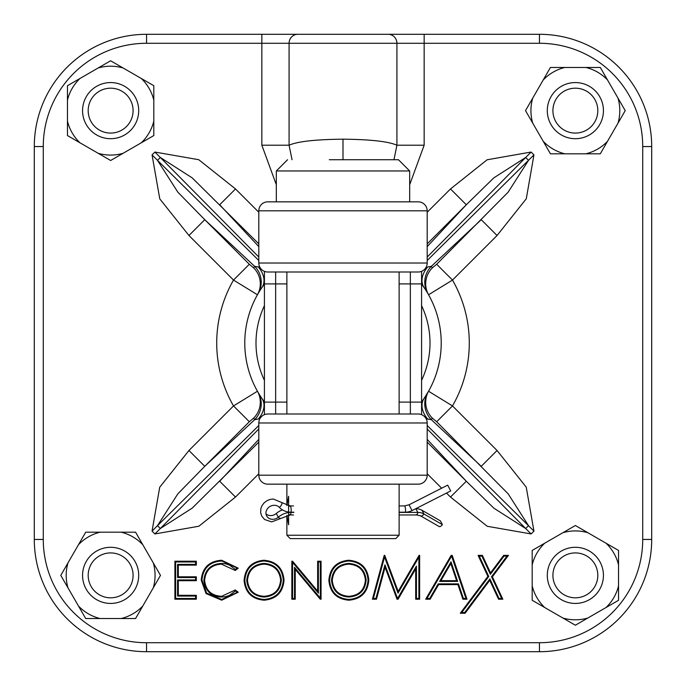 <?xml version="1.0" encoding="UTF-8"?>
<svg xmlns="http://www.w3.org/2000/svg" width="686" height="686" viewBox="0 0 686 686"><rect width="100%" height="100%" fill="white"/><g stroke="black" fill="none" stroke-linecap="round" stroke-linejoin="round"><path stroke-width="1.03" d="M304.798 34.3L343 34.3M264.419 401.79L261.949 398.48A98.227 98.227 0 0 1 261.949 287.52L264.419 284.21M427.189 212.248L450.496 188.95L487.137 159.769L531.101 152.052L533.948 154.899L526.282 198.769L497.05 235.504L481.238 219.691L431.374 266.305L427.704 266.983A22.449 15.889 -34.4 0 0 424.051 287.52A98.227 98.227 0 0 1 424.051 398.48L428.561 391.234L452.486 405.932L497.05 450.496L526.231 487.137L533.948 531.101L531.101 533.948L487.232 526.282L450.496 497.05L446.509 493.062M424.051 287.52L421.581 284.21M343 139.181C370.491 139.447 388.465 141.462 396.92 145.218L396.92 43.278L289.08 43.278L289.08 145.218C297.535 141.462 315.509 139.447 343 139.181L343 159.744M393.961 159.744L396.92 145.218L424.154 145.218L409.679 184.706M257.439 391.234L258.193 392.555A22.449 22.364 -30.3 0 1 254.626 419.695L253.691 418.074L249.327 421.744L233.514 405.932L257.439 391.234A22.449 22.355 150.6 0 1 253.691 418.074M497.05 235.504L452.486 280.068L428.561 294.766L427.807 293.445A22.449 22.364 -30.3 0 1 431.374 266.305L432.309 267.926L436.673 264.256L508.137 192.183L528.52 160.327L525.673 157.48L427.189 257.044M259.265 291.653L257.439 294.766L233.514 280.068L249.327 264.256L253.691 267.926L254.626 266.305L204.762 219.691L249.327 264.256M249.327 421.744L204.762 466.308L188.95 450.496L233.514 405.932A126.284 126.284 0 0 1 233.514 280.068L188.95 235.504L159.769 198.863L152.052 154.899L154.899 152.052L198.769 159.718L235.504 188.95L219.691 204.762L258.811 246.617M258.811 439.383L219.691 481.238L235.504 497.05L198.863 526.231L154.899 533.948L152.052 531.101L159.718 487.232L188.95 450.496M276.321 184.706L261.846 145.218L261.846 43.278L146.555 43.278A103.277 103.277 0 0 0 43.278 146.555L43.278 539.445A103.277 103.277 0 0 0 146.555 642.722L539.445 642.722A103.277 103.277 0 0 0 642.722 539.445L642.722 146.555A103.277 103.277 0 0 0 539.445 43.278L424.154 43.278L424.154 145.218M295.237 569.38L295.237 599.221L291.833 599.221L291.833 561.217L292.545 561.217L317.652 591.126L317.652 561.217L321.065 561.217L321.065 599.221L320.285 599.221L295.237 569.38L294.5 567.339L294.5 598.475L292.57 598.475L292.57 562.409L318.398 593.167L318.398 561.963L320.319 561.963L320.319 598.106L294.5 567.339M348.9 600.199C336.697 599.152 330.026 592.55 328.86 580.39C329.88 568.188 336.466 561.474 348.591 560.248C360.956 561.225 367.696 567.879 368.811 580.202C367.73 592.412 361.093 599.075 348.9 600.199L348.9 599.453C337.143 598.458 330.712 592.095 329.597 580.382L328.86 580.39M470.785 599.221L487.9 576.386L478.099 555.368L482.387 555.368L490.533 572.861L503.644 555.368L508.455 555.368L492.385 576.823L502.829 599.221L498.542 599.221L489.744 580.347L465.082 613.258L460.272 613.258L470.785 599.221L472.268 598.475L488.758 576.472L479.265 556.114L481.906 556.114L490.387 574.293L504.013 556.114L506.971 556.114L491.528 576.729L501.672 598.475L499.022 598.475L489.89 578.907L464.714 612.512L465.082 613.258M425.672 599.221L451.174 555.368L452.185 555.368L466.995 599.221L462.878 599.221L457.931 584.601L438.628 584.601L430.139 599.221L425.672 599.221L426.966 598.475L451.602 556.114L451.174 555.368M398.172 591.383L419.069 555.368L419.635 555.368L419.635 599.221L415.699 599.221L415.699 568.883L398.086 599.221L397.04 599.221L385.06 567.245L376.477 599.221L372.412 599.221L384.211 555.368L384.735 555.368L398.172 591.383L398.026 593.116L418.889 557.161L418.889 598.475L416.436 598.475L416.436 566.122L397.554 598.475L384.94 564.818L375.902 598.475L373.381 598.475L384.546 556.998L398.026 593.116M264.119 600.199C251.925 599.152 245.245 592.55 244.087 580.39C245.108 568.188 251.685 561.474 263.818 560.248C276.184 561.225 282.924 567.879 284.038 580.202C282.949 592.412 276.312 599.075 264.119 600.199L264.119 599.453C252.362 598.458 245.931 592.095 244.825 580.382L244.087 580.39M201.212 579.996C202.413 567.674 209.221 561.088 221.655 560.248L238.239 568.188L235.255 570.478L221.441 564.141C211.254 564.852 205.646 570.22 204.617 580.262C205.689 590.389 211.374 595.74 221.681 596.297L235.255 589.96L238.239 592.224L221.698 600.199L206.032 593.553L201.212 579.996L201.95 579.996C203.082 568.137 209.659 561.8 221.664 560.985L237.193 568.051L235.358 569.457L229.398 565.032L225.497 563.789L221.449 563.403C210.834 564.132 204.977 569.757 203.879 580.262C205.028 590.869 210.962 596.46 221.681 597.043L225.677 596.64L229.51 595.362L235.341 590.963L237.185 592.361L221.698 599.453L206.597 593.073L201.95 579.996M196.333 599.221L174.896 599.221L174.896 561.217L196.333 561.217L196.333 565.118L178.309 565.118L178.309 576.806L196.333 576.806L196.333 580.708L178.309 580.708L178.309 595.319L196.333 595.319L196.333 599.221L195.596 598.475L175.642 598.475L174.896 599.221M43.278 539.445L34.3 539.445L34.3 146.555A112.255 112.255 0 0 1 146.555 34.3L539.445 34.3A112.255 112.255 0 0 1 651.7 146.555L651.7 539.445L651.7 146.555A112.255 112.255 0 0 0 539.445 34.3A112.255 112.255 0 0 1 651.7 146.555L651.7 539.445A112.255 112.255 0 0 1 539.445 651.7L146.555 651.7A112.255 112.255 0 0 1 34.3 539.445A112.255 112.255 0 0 0 146.555 651.7A112.255 112.255 0 0 1 34.3 539.445A112.255 112.255 0 0 0 146.555 651.7L146.555 642.722M261.846 145.218L289.08 145.218L292.039 159.744M421.581 401.79L424.051 398.48A22.449 15.889 -145.6 0 0 427.704 419.017L426.46 419.446M539.445 642.722L539.445 651.7A112.255 112.255 0 0 0 651.7 539.445A112.255 112.255 0 0 1 539.445 651.7A112.255 112.255 0 0 0 651.7 539.445L642.722 539.445M460.272 613.258L461.755 612.512L472.268 598.475M461.755 612.512L464.714 612.512M488.758 576.472L487.9 576.386M489.89 578.907L489.744 580.347M499.022 598.475L498.542 599.221M501.672 598.475L502.829 599.221M491.528 576.729L492.385 576.823M506.971 556.114L508.455 555.368M504.013 556.114L503.644 555.368M490.387 574.293L490.533 572.861M481.906 556.114L482.387 555.368M479.265 556.114L478.099 555.368M451.602 556.114L465.957 598.475L463.41 598.475L458.462 583.863L438.2 583.863L429.71 598.475L430.139 599.221M429.71 598.475L426.966 598.475M438.2 583.863L438.628 584.601M458.462 583.863L457.931 584.601M463.41 598.475L462.878 599.221M465.957 598.475L466.995 599.221M451.654 556.114L452.185 555.368M457.631 581.411L451.011 561.817L439.623 581.411L457.631 581.411L456.593 580.673L450.831 563.6L440.918 580.673L456.593 580.673M451.011 561.817L450.831 563.6M439.623 581.411L440.918 580.673M418.889 557.161L419.069 555.368M384.546 556.998L384.735 555.368M373.381 598.475L372.412 599.221M375.902 598.475L376.477 599.221M384.94 564.818L385.06 567.245M397.554 598.475L397.04 599.221M397.657 598.475L398.086 599.221M416.436 566.122L415.699 568.883M416.436 598.475L415.699 599.221M418.889 598.475L419.635 599.221M329.597 580.382C330.592 568.625 336.92 562.16 348.591 560.985C360.519 561.92 367.01 568.325 368.065 580.202L368.811 580.202M368.065 580.202C367.036 591.967 360.639 598.389 348.9 599.453M348.591 560.985L348.591 560.248M348.754 597.043C359.293 596.271 365.089 590.663 366.144 580.193C365.029 569.826 359.232 564.226 348.762 563.403C338.301 564.329 332.564 569.989 331.527 580.373C332.633 590.68 338.378 596.237 348.754 597.043L348.762 596.297C358.864 595.559 364.412 590.192 365.398 580.193C364.352 570.298 358.804 564.938 348.762 564.141C338.747 565.032 333.25 570.443 332.273 580.373C333.31 590.217 338.807 595.525 348.762 596.297M348.762 563.403L348.762 564.141M331.527 580.373L332.273 580.373M366.144 580.193L365.398 580.193M294.5 598.475L295.237 599.221M320.319 598.106L320.285 599.221M320.534 598.689L321.065 599.221M320.319 561.963L321.065 561.217M318.398 561.963L317.652 561.217M318.398 593.167L317.652 591.126M292.57 562.409L292.545 561.217M292.322 561.705L291.833 561.217M292.57 598.475L291.833 599.221M244.825 580.382C245.82 568.625 252.148 562.16 263.81 560.985C275.738 561.92 282.238 568.325 283.292 580.202L284.038 580.202M283.292 580.202C282.255 591.967 275.866 598.389 264.119 599.453M263.81 560.985L263.818 560.248M263.981 597.043C274.52 596.271 280.317 590.663 281.363 580.193C280.257 569.826 274.46 564.226 263.981 563.403C253.528 564.329 247.783 569.989 246.754 580.373C247.86 590.68 253.606 596.237 263.981 597.043L263.981 596.297C274.091 595.559 279.639 590.192 280.625 580.193C279.579 570.298 274.031 564.938 263.981 564.141C253.966 565.032 248.478 570.443 247.492 580.373C248.538 590.217 254.034 595.525 263.981 596.297M263.981 563.403L263.981 564.141M246.754 580.373L247.492 580.373M281.363 580.193L280.625 580.193M221.664 560.985L221.655 560.248M206.597 593.073L206.032 593.553M221.698 599.453L221.698 600.199M237.185 592.361L238.239 592.224M235.341 590.963L235.255 589.96M221.681 597.043L221.681 596.297M203.879 580.262L204.617 580.262M221.449 563.403L221.441 564.141M235.358 569.457L235.255 570.478M237.193 568.051L238.239 568.188M175.642 598.475L175.642 561.963L174.896 561.217M175.642 561.963L195.596 561.963L196.333 561.217M195.596 561.963L195.596 564.372L196.333 565.118M195.596 564.372L177.571 564.372L178.309 565.118M177.571 564.372L177.571 577.552L178.309 576.806M177.571 577.552L195.596 577.552L196.333 576.806M195.596 577.552L195.596 579.962L196.333 580.708M195.596 579.962L177.571 579.962L178.309 580.708M177.571 579.962L177.571 596.065L178.309 595.319M177.571 596.065L195.596 596.065L196.333 595.319M195.596 596.065L195.596 598.475M258.193 293.445A22.449 22.364 -149.7 0 0 254.626 266.305L258.296 266.983L259.54 266.554M258.811 257.044L160.327 157.48L157.48 160.327L258.811 260.5M152.052 154.899L157.48 160.327L177.863 192.191L204.762 219.691L188.95 235.504M258.811 243.882L192.183 177.863L160.327 157.48L154.899 152.052M427.189 246.617L466.308 204.762L427.189 243.882M531.101 152.052L525.673 157.48L493.809 177.863L466.308 204.762L450.496 188.95M427.189 260.5L533.948 154.899M427.807 392.555A22.449 22.364 -149.7 0 0 431.374 419.695L481.238 466.308L497.05 450.496M427.189 428.956L525.673 528.52L528.52 525.673L508.137 493.809L436.673 421.744L432.309 418.074L431.374 419.695L427.704 419.017M533.948 531.101L427.189 425.5M427.189 442.118L466.308 481.238L427.189 439.383M450.496 497.05L466.308 481.238L493.817 508.137L525.673 528.52L531.101 533.948M258.811 425.5L157.48 525.673L160.327 528.52L258.811 428.956M154.899 533.948L160.327 528.52L192.191 508.137L258.811 442.118M244.773 343A98.227 98.227 0 0 0 261.949 398.48A22.449 15.889 -34.4 0 1 258.296 419.017L254.626 419.695L204.762 466.308L177.863 493.817L157.48 525.673L152.052 531.101M257.439 294.766A22.449 22.355 29.4 0 0 253.691 267.926M258.296 266.983A22.449 15.889 -145.6 0 1 261.949 287.52M428.561 391.234A22.449 22.355 -150.6 0 0 432.309 418.074M436.673 421.744L452.486 405.932A126.284 126.284 0 0 0 452.486 280.068L436.673 264.256M432.309 267.926A22.449 22.355 -29.4 0 0 428.561 294.766M43.278 146.555L34.3 146.555A112.255 112.255 0 0 1 146.555 34.3A112.255 112.255 0 0 0 34.3 146.555A112.255 112.255 0 0 1 146.555 34.3L146.555 43.278M400.358 484.162L399.123 484.162L399.123 535.234L286.877 535.234L286.877 515.323M286.877 515.375L288.609 524.773L288.609 496.304L286.877 505.531L286.877 484.162L285.642 484.162M258.811 422.979L258.811 475.184A8.978 8.978 0 0 0 267.789 484.162L418.211 484.162A8.978 8.978 0 0 0 427.189 475.184L427.189 422.979L258.811 422.979A8.978 8.978 0 0 1 267.789 414.001L418.211 414.001A8.978 8.978 0 0 1 427.189 422.979M267.789 271.999L418.211 271.999L267.789 271.999A8.978 8.978 0 0 1 258.811 263.021L258.811 210.816A8.978 8.978 0 0 1 267.789 201.838L418.211 201.838A8.978 8.978 0 0 1 427.189 210.816L427.189 263.021L258.811 263.021M418.211 271.999A8.978 8.978 0 0 0 427.189 263.021M264.419 271.347L264.419 414.653L264.419 402.099L275.643 402.099L275.643 283.901L286.877 283.901M264.419 279.451L264.419 274.503M418.211 414.001L267.789 414.001M421.581 414.653L421.581 402.099L421.581 414.653M421.581 271.347L421.581 283.901L410.357 283.901L410.357 414.001M399.123 402.099L421.581 402.099L421.581 283.901M399.123 535.234L395.762 538.604L290.238 538.604L286.877 535.234M329.314 159.744L398.455 159.744L409.679 170.968L276.321 170.968L287.545 159.744M399.123 512.408L417.783 512.408A13.145 11.551 -27.9 0 1 423.974 514.003L442.393 524.61A4.416 1.852 119.9 0 1 439.203 526.574A4.416 1.852 119.9 0 1 438.869 526.213M282.452 509.87A17.682 15.529 152.1 0 0 276.295 513.48A7.735 6.791 -27.9 0 1 270.704 515.589A7.735 6.791 -27.9 0 1 265.997 513.883M289.612 514.543A4.416 1.089 -90 0 0 290.067 514.963A4.416 1.089 -90 0 0 291.061 512.408L293.84 512.408M290.95 512.202L291.061 512.408A17.682 15.529 152.1 0 0 278.276 517.21A7.735 6.791 -27.9 0 1 272.676 519.319A7.735 6.791 -27.9 0 1 266.648 515.923A7.735 6.791 -27.9 0 1 267.351 508.858A7.735 6.791 -27.9 0 1 274.289 505.29A7.735 6.791 -27.9 0 1 279.399 507.4A17.682 15.529 152.1 0 0 291.078 512.202L293.848 512.202M412.037 510.598L450.693 490.936L447.701 485.131L409.045 504.793L412.037 510.598A13.257 11.645 152.1 0 1 405.426 512.202L399.123 512.202M399.123 514.963L416.796 514.963A4.416 1.089 90 0 0 417.783 512.408L415.81 508.678A13.145 11.551 -27.9 0 1 421.993 510.273L440.412 520.88L442.393 524.61M597.815 110.635A22.449 22.449 0 0 0 575.365 88.185A22.449 22.449 0 0 0 552.916 110.635A22.449 22.449 0 0 0 575.365 133.084A22.449 22.449 0 0 0 597.815 110.635M532.722 123.128A44.436 44.436 0 0 1 532.722 98.141L550.438 67.46L600.293 67.46L625.22 110.635L600.293 153.81L550.438 153.81L525.51 110.635L532.722 98.141M547.299 110.635A28.066 28.066 0 0 0 575.365 138.701A28.066 28.066 0 0 0 603.431 110.635A28.066 28.066 0 0 0 575.365 82.569A28.066 28.066 0 0 0 547.299 110.635M543.226 79.953A44.436 44.436 0 0 1 564.861 67.46M564.861 153.81A44.436 44.436 0 0 1 543.226 141.316M607.504 141.316A44.436 44.436 0 0 1 585.87 153.81M618.009 98.141A44.436 44.436 0 0 1 618.009 123.128M585.87 67.46A44.436 44.436 0 0 1 607.504 79.953M562.872 532.722A44.436 44.436 0 0 1 587.859 532.722L618.54 550.438L618.54 600.293L575.365 625.22L532.19 600.293L532.19 550.438L575.365 525.51L587.859 532.722M575.365 547.299A28.066 28.066 0 0 0 547.299 575.365A28.066 28.066 0 0 0 575.365 603.431A28.066 28.066 0 0 0 603.431 575.365A28.066 28.066 0 0 0 575.365 547.299M606.047 543.226A44.436 44.436 0 0 1 618.54 564.861M532.19 564.861A44.436 44.436 0 0 1 544.684 543.226M544.684 607.504A44.436 44.436 0 0 1 532.19 585.87M587.859 618.009A44.436 44.436 0 0 1 562.872 618.009M618.54 585.87A44.436 44.436 0 0 1 606.047 607.504M153.278 562.872A44.436 44.436 0 0 1 153.278 587.859L135.562 618.54L85.707 618.54L60.78 575.365L85.707 532.19L135.562 532.19L160.49 575.365L153.278 587.859M138.701 575.365A28.066 28.066 0 0 0 110.635 547.299A28.066 28.066 0 0 0 82.569 575.365A28.066 28.066 0 0 0 110.635 603.431A28.066 28.066 0 0 0 138.701 575.365M142.774 606.047A44.436 44.436 0 0 1 121.139 618.54M121.139 532.19A44.436 44.436 0 0 1 142.774 544.684M78.496 544.684A44.436 44.436 0 0 1 100.13 532.19M67.991 587.859A44.436 44.436 0 0 1 67.991 562.872M100.13 618.54A44.436 44.436 0 0 1 78.496 606.047M123.128 153.278A44.436 44.436 0 0 1 98.141 153.278L67.46 135.562L67.46 85.707L110.635 60.78L153.81 85.707L153.81 135.562L110.635 160.49L98.141 153.278M110.635 138.701A28.066 28.066 0 0 0 138.701 110.635A28.066 28.066 0 0 0 110.635 82.569A28.066 28.066 0 0 0 82.569 110.635A28.066 28.066 0 0 0 110.635 138.701M79.953 142.774A44.436 44.436 0 0 1 67.46 121.139M153.81 121.139A44.436 44.436 0 0 1 141.316 142.774M141.316 78.496A44.436 44.436 0 0 1 153.81 100.13M98.141 67.991A44.436 44.436 0 0 1 123.128 67.991M67.46 100.13A44.436 44.436 0 0 1 79.953 78.496M575.365 597.815A22.449 22.449 0 0 0 597.815 575.365A22.449 22.449 0 0 0 575.365 552.916A22.449 22.449 0 0 0 552.916 575.365A22.449 22.449 0 0 0 575.365 597.815M88.185 575.365A22.449 22.449 0 0 0 110.635 597.815A22.449 22.449 0 0 0 133.084 575.365A22.449 22.449 0 0 0 110.635 552.916A22.449 22.449 0 0 0 88.185 575.365M110.635 88.185A22.449 22.449 0 0 0 88.185 110.635A22.449 22.449 0 0 0 110.635 133.084A22.449 22.449 0 0 0 133.084 110.635A22.449 22.449 0 0 0 110.635 88.185M421.581 380.336A86.993 86.993 0 0 0 421.581 305.664M264.419 305.664A86.993 86.993 0 0 0 264.419 380.336M441.227 343A98.227 98.227 0 0 1 424.051 398.48M235.504 188.95L258.811 212.248M441.647 488.209L427.189 473.752M258.811 473.752L235.504 497.05M642.722 146.555L651.7 146.555A112.255 112.255 0 0 0 539.445 34.3L539.445 43.278M424.154 34.3L424.154 43.278L396.92 43.278A8.978 8.712 90 0 0 388.207 34.3M297.793 34.3A8.978 8.712 90 0 0 289.08 43.278L261.846 43.278L261.846 34.3M258.811 475.184L427.189 475.184M258.811 210.816L427.189 210.816M275.643 414.001L275.643 402.099L286.877 402.099M399.123 283.901L410.357 283.901L410.357 271.999M264.419 283.901L275.643 283.901L275.643 271.999M421.993 510.273L423.974 514.003A4.416 1.852 119.9 0 1 420.775 515.966L416.796 514.963A4.416 1.089 90 0 1 416.333 514.543M439.203 526.574L420.775 515.966A4.416 1.852 119.9 0 1 420.441 515.606M280.017 518.153A4.416 0.532 -130.7 0 1 280.162 518.702L271.69 521.875L264.659 519.551L261.786 516.189L260.671 512.862L260.834 508.66L261.846 505.916L263.981 502.975L267.146 500.583L270.224 499.391L273.302 499.005L281.646 502.521A4.416 2.058 137 0 1 281.792 502.727A4.416 2.058 137 0 1 279.399 507.4M289.646 506.302A4.416 1.089 90 0 1 290.092 505.916A4.416 1.089 90 0 1 290.555 506.337A4.416 1.089 90 0 1 291.078 512.202M399.123 505.916L404.44 505.916A4.416 1.089 90 0 1 404.894 506.337A4.416 1.089 90 0 1 405.426 512.202M409.268 505.273L409.045 504.793L404.44 505.916M293.548 514.963L290.067 514.963L280.162 518.702A4.416 0.532 -130.7 0 1 278.276 517.21L276.295 513.48M286.877 414.001L286.877 271.999M276.321 201.838L276.321 170.968M409.679 201.838L409.679 170.968M399.123 414.001L399.123 271.999M281.646 502.521L290.092 505.916L293.522 505.916"/></g></svg>
